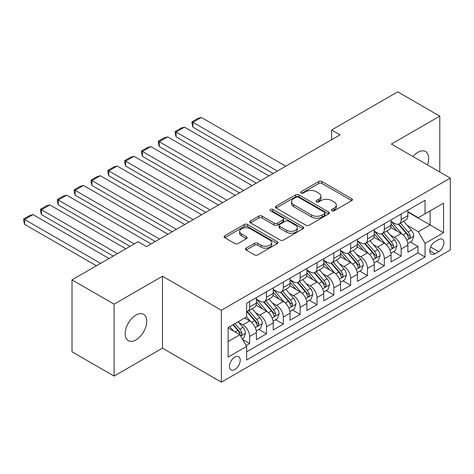 <?xml version="1.0" encoding="UTF-8"?>
<svg xmlns="http://www.w3.org/2000/svg" width="474" height="474" viewBox="0 0 474 474"><rect width="100%" height="100%" fill="white"/><g stroke="black" fill="none" stroke-linecap="round" stroke-linejoin="round"><path stroke-width="0.71" d="M331.853 210.764A1.635 0.942 0 0 0 334.164 210.764L351.72 200.632A2.334 1.351 0 0 0 352.401 199.678A2.334 1.351 0 0 0 351.72 198.725L321.982 181.554A2.334 1.351 0 0 0 318.676 181.554L301.12 191.686A1.635 0.942 0 0 0 300.64 192.355A1.635 0.942 0 0 0 301.12 193.025A1.635 0.942 0 0 0 303.437 193.025L305.706 191.715A7.477 4.319 0 0 1 316.282 191.715L318.759 193.143A7.477 4.319 0 0 1 320.951 196.195A7.477 4.319 0 0 1 318.759 199.246L316.49 200.561A1.635 0.942 0 0 0 316.01 201.225A1.635 0.942 0 0 0 316.49 201.894A1.635 0.942 0 0 0 318.801 201.894L321.07 200.585A7.477 4.319 0 0 1 331.646 200.585L334.123 202.013A7.477 4.319 0 0 1 336.315 205.064A7.477 4.319 0 0 1 334.123 208.122L331.853 209.431A1.635 0.942 0 0 0 331.373 210.101A1.635 0.942 0 0 0 331.853 210.764L331.853 209.431M135.967 339.935A15.233 8.793 120 0 0 145.921 326.509A15.233 8.793 120 0 0 143.586 314.303A15.233 8.793 120 0 0 135.967 315.056A15.233 8.793 120 0 0 126.013 328.482A15.233 8.793 120 0 0 128.353 340.688A15.233 8.793 120 0 0 135.967 339.935M427.471 164.905A15.233 8.793 120 0 0 425.516 151.532A15.233 8.793 120 0 0 417.896 152.284A15.233 8.793 120 0 0 412.955 156.527M234.855 369.524A7.62 4.396 120 0 0 239.832 362.811A7.62 4.396 120 0 0 238.665 356.709A7.62 4.396 120 0 0 234.855 357.088A7.62 4.396 120 0 0 229.878 363.801A7.62 4.396 120 0 0 231.045 369.904A7.62 4.396 120 0 0 234.855 369.524M246.148 248.133A2.334 1.351 0 0 0 245.461 249.087A2.334 1.351 0 0 0 246.148 250.041L254.491 254.858A2.334 1.351 0 0 0 257.797 254.858L277.29 243.6A2.334 1.351 0 0 0 277.971 242.647A2.334 1.351 0 0 0 277.29 241.693L247.552 224.528A2.334 1.351 0 0 0 244.246 224.528L224.753 235.779A2.334 1.351 0 0 0 224.066 236.733A2.334 1.351 0 0 0 224.753 237.687L234.831 243.506A2.334 1.351 0 0 0 238.132 243.506L246.48 238.689A2.334 1.351 0 0 0 247.161 237.735A2.334 1.351 0 0 0 246.48 236.781L241.479 233.895A6.251 3.608 0 0 1 239.648 231.348A6.251 3.608 0 0 1 243.506 228.012A6.251 3.608 0 0 1 250.319 228.794L269.896 240.099A6.251 3.608 0 0 1 271.726 242.647A6.251 3.608 0 0 1 267.869 245.982A6.251 3.608 0 0 1 261.056 245.2L257.797 243.316A2.334 1.351 0 0 0 254.491 243.316L246.148 248.133L246.148 250.041M162.475 276.235L114.086 304.172L72.007 279.879L72.007 351.791L114.086 376.083L162.475 348.147L221.388 382.157L221.388 310.245L162.475 276.235L162.475 348.147M439.783 172.015L439.783 116.136L391.388 144.072L450.3 178.088L221.388 310.245M439.783 116.136L397.704 91.843L331.634 129.983L331.634 139.7M72.007 279.879L138.07 241.734L146.49 246.599L340.054 134.841L331.634 129.983M305.872 225.191A2.334 1.351 0 0 0 309.178 225.191L328.672 213.94A2.334 1.351 0 0 0 329.359 212.986A2.334 1.351 0 0 0 328.672 212.032L298.934 194.861A2.334 1.351 0 0 0 295.628 194.861L276.135 206.113A2.334 1.351 0 0 0 275.447 207.067A2.334 1.351 0 0 0 276.135 208.021L305.872 225.191M271.087 211.12A1.635 0.942 0 0 1 272.746 211.351L272.746 209.407L302.981 226.862A2.334 1.351 0 0 1 303.662 227.816A2.334 1.351 0 0 1 302.981 228.77L283.488 240.028A2.334 1.351 0 0 1 280.181 240.028L250.444 222.857L250.444 220.949A2.334 1.351 0 0 0 249.757 221.903A2.334 1.351 0 0 0 250.444 222.857M250.444 220.949L258.786 216.132A2.334 1.351 0 0 1 262.092 216.132L274.15 223.094A2.334 1.351 0 0 0 277.456 223.094L282.99 219.9A2.334 1.351 0 0 0 283.671 218.947A2.334 1.351 0 0 0 282.99 217.993L270.435 210.74A1.635 0.942 0 0 1 269.955 210.077A1.635 0.942 0 0 1 270.962 209.2A1.635 0.942 0 0 1 272.746 209.407M246.172 345.593L249.668 343.579L242.682 339.544M238.706 322.385L242.931 324.826A9.521 5.498 60 0 1 249.668 336.487L256.398 332.6L256.398 339.692L266.495 333.862L258.84 329.442M255.539 312.668L259.764 315.103A9.521 5.498 60 0 1 266.495 326.77L273.231 322.883L273.231 329.975L283.328 324.145L275.672 319.725M272.372 302.951L276.597 305.386A9.521 5.498 60 0 1 283.328 317.053L290.064 313.16L290.064 320.258L300.161 314.428L292.505 310.002M289.205 293.228L293.43 295.669A9.521 5.498 60 0 1 300.161 307.33L306.891 303.443L306.891 310.541L316.993 304.711L309.332 300.285M306.032 283.511L310.263 285.952A9.521 5.498 60 0 1 316.993 297.613L323.724 293.726L323.724 300.824L333.826 294.988L326.165 290.568M322.865 273.794L327.09 276.235A9.521 5.498 60 0 1 333.826 287.896L340.557 284.009L340.557 291.101L350.653 285.271L342.998 280.851M339.698 264.077L343.923 266.518A9.521 5.498 60 0 1 350.653 278.179L357.39 274.292L357.39 281.384L367.486 275.554L359.831 271.134M356.531 254.36L360.755 256.801A9.521 5.498 60 0 1 367.486 268.462L374.223 264.575L374.223 271.667L384.319 265.837L376.664 261.417M373.364 244.643L377.588 247.084A9.521 5.498 60 0 1 384.319 258.745L391.05 254.858L391.05 261.95L401.152 256.12L401.152 249.028A9.521 5.498 -120 0 0 394.421 237.367L390.191 234.926M393.491 251.7L401.152 256.12M256.398 332.6A9.521 5.498 -120 0 0 249.668 320.939L244.614 318.018M273.231 322.883A9.521 5.498 -120 0 0 266.495 311.217L256.09 305.209M290.064 313.16A9.521 5.498 -120 0 0 283.328 301.5L272.917 295.492M306.891 303.443A9.521 5.498 -120 0 0 300.161 291.783L289.75 285.775M323.724 293.726A9.521 5.498 -120 0 0 316.993 282.066L306.583 276.058M340.557 284.009A9.521 5.498 -120 0 0 333.826 272.349L323.416 266.341M357.39 274.292A9.521 5.498 -120 0 0 350.653 262.632L340.249 256.624M374.223 264.575A9.521 5.498 -120 0 0 367.486 252.915L357.076 246.901M391.05 254.858A9.521 5.498 -120 0 0 384.319 243.198L373.909 237.184M438.687 239.601L434.984 241.74A7.377 4.26 120 0 0 430.161 248.24A7.377 4.26 120 0 0 431.293 254.153A7.377 4.26 120 0 0 434.984 253.786L438.687 251.653A7.377 4.26 120 0 0 443.504 245.147A7.377 4.26 120 0 0 442.378 239.234A7.377 4.26 120 0 0 438.687 239.601M221.388 382.157L450.3 249.999L450.3 178.088M228.118 341.541L239.903 334.739L246.634 346.399L246.634 360.003L425.054 256.997L425.054 243.387L418.317 231.727L407.024 225.209M246.634 346.399L228.118 357.088L228.118 327.546L246.634 316.857L246.634 303.247L425.054 200.241L425.054 213.845L443.569 203.156L443.569 232.698L425.054 243.387M256.398 299.171L259.764 301.114A9.521 5.498 60 0 0 264.528 301.583L271.258 297.696A9.521 5.498 -120 0 0 273.231 293.341L273.231 287.896M273.231 289.454L276.597 291.397A9.521 5.498 60 0 0 281.355 291.866L288.091 287.979A9.521 5.498 -120 0 0 290.064 283.618L290.064 278.179M290.064 279.731L293.43 281.675A9.521 5.498 60 0 0 298.187 282.149L304.924 278.262A9.521 5.498 -120 0 0 306.891 273.901L306.891 268.462M306.891 270.014L310.263 271.958A9.521 5.498 60 0 0 315.02 272.432L321.751 268.545A9.521 5.498 -120 0 0 323.724 264.184L323.724 258.745M323.724 260.297L327.09 262.24A9.521 5.498 60 0 0 331.853 262.714L338.584 258.828A9.521 5.498 -120 0 0 340.557 254.467L340.557 249.028M340.557 250.58L343.923 252.524A9.521 5.498 60 0 0 348.686 252.998L355.417 249.111A9.521 5.498 -120 0 0 357.39 244.75L357.39 239.305M357.39 240.863L360.755 242.807A9.521 5.498 60 0 0 365.513 243.281L372.25 239.388A9.521 5.498 -120 0 0 374.223 235.033L374.223 229.588M374.223 231.146L377.588 233.089A9.521 5.498 60 0 0 382.346 233.558L389.083 229.671A9.521 5.498 -120 0 0 391.05 225.316L391.05 219.871M246.634 351.838L417.985 252.915L417.985 246.403L407.883 252.233L407.883 245.141A9.521 5.498 -120 0 0 401.152 233.475L390.742 227.467M391.05 221.429L394.421 223.373A9.521 5.498 -120 0 0 399.179 223.841A9.521 5.498 -120 0 0 401.152 219.486L401.152 214.041M399.179 223.841L405.91 219.954A9.521 5.498 -120 0 0 407.883 215.599L407.883 210.154M249.668 301.5L249.668 306.945A9.521 5.498 60 0 1 247.695 311.3A9.521 5.498 60 0 1 246.634 311.685M247.695 311.3L254.425 307.413A9.521 5.498 -120 0 0 256.398 303.058L256.398 297.613M266.495 291.783L266.495 297.228A9.521 5.498 60 0 1 264.528 301.583M283.328 282.066L283.328 287.505A9.521 5.498 60 0 1 281.355 291.866M300.161 272.349L300.161 277.788A9.521 5.498 60 0 1 298.187 282.149M316.993 262.632L316.993 268.071A9.521 5.498 60 0 1 315.02 272.432M333.826 252.915L333.826 258.354A9.521 5.498 60 0 1 331.853 262.714M350.653 243.198L350.653 248.637A9.521 5.498 60 0 1 348.686 252.998M367.486 233.475L367.486 238.92A9.521 5.498 60 0 1 365.513 243.281M384.319 223.758L384.319 229.203A9.521 5.498 60 0 1 382.346 233.558M384.319 258.745L384.319 265.837M367.486 268.462L367.486 275.554M350.653 278.179L350.653 285.271M333.826 287.896L333.826 294.988M316.993 297.613L316.993 304.711M300.161 307.33L300.161 314.428M283.328 317.053L283.328 324.145M266.495 326.77L266.495 333.862M249.668 336.487L249.668 343.579M239.903 334.739L228.118 327.931M418.317 231.727L430.102 224.925L430.102 210.93L443.569 203.156M407.883 212.097L443.569 232.698M407.883 211.712L418.317 217.732L425.054 213.845M114.086 304.172L114.086 376.083M410.324 241.983L417.985 246.403M417.985 252.915L425.054 256.997M332.505 210.995L334.123 210.065A7.477 4.319 0 0 0 336.315 207.008L336.315 205.064M320.951 196.195L320.951 198.138A7.477 4.319 0 0 1 318.759 201.189L317.142 202.125M351.69 200.65L321.982 183.497A2.334 1.351 0 0 0 318.676 183.497L301.778 193.256M328.642 213.958L298.934 196.805A2.334 1.351 0 0 0 295.628 196.805L276.164 208.039M324.542 213.65A1.635 0.942 0 0 0 325.022 212.986A1.635 0.942 0 0 0 324.542 212.316L298.436 197.243A1.635 0.942 0 0 0 296.126 197.243L293.726 198.63A7.477 4.319 0 0 0 291.54 201.681A7.477 4.319 0 0 0 293.726 204.732L311.572 215.036A7.477 4.319 0 0 0 322.148 215.036L324.542 213.65L324.542 215.593A1.635 0.942 0 0 0 325.022 214.929L325.022 212.986M291.54 201.681L291.54 203.624A7.477 4.319 0 0 0 293.726 206.676L293.726 204.732M324.542 215.593L322.148 216.979A7.477 4.319 0 0 1 311.572 216.979L293.726 206.676M250.473 222.875L258.786 218.076L258.786 216.132M283.671 218.947L283.671 220.89A2.334 1.351 0 0 1 282.99 221.844L277.456 225.037A2.334 1.351 0 0 1 274.15 225.037L262.092 218.076A2.334 1.351 0 0 0 258.786 218.076M272.746 211.351L302.951 228.788M286.663 230.323A6.251 3.608 0 0 0 293.477 231.105A6.251 3.608 0 0 0 297.334 227.769A6.251 3.608 0 0 0 295.503 225.215L288.607 221.234A2.334 1.351 0 0 0 285.301 221.234L279.767 224.427A2.334 1.351 0 0 0 279.085 225.381A2.334 1.351 0 0 0 279.767 226.335L286.663 230.323L286.663 232.266A6.251 3.608 0 0 0 293.477 233.048A6.251 3.608 0 0 0 297.334 229.712L297.334 227.769M279.085 225.381L279.085 227.324A2.334 1.351 0 0 0 279.767 228.278L279.767 226.335M286.663 232.266L279.767 228.278M271.726 242.647L271.726 244.59A6.251 3.608 0 0 1 267.869 247.926A6.251 3.608 0 0 1 261.056 247.144L257.797 245.259A2.334 1.351 0 0 0 254.491 245.259L246.178 250.059M239.648 231.348L239.648 233.291A6.251 3.608 0 0 0 241.479 235.839L241.479 233.895M246.444 238.706L241.479 235.839M277.26 243.618L247.552 226.471A2.334 1.351 0 0 0 244.246 226.471L224.783 237.705M407.741 243.47L412.09 240.958L413.772 236.099A6.31 3.644 -120 0 0 411.319 230.18L403.629 221.275M277.355 171.043L192.942 122.31L201.361 117.445L285.769 166.184M402.088 234.091L392.964 223.532A18.208 10.511 -120 0 0 391.05 221.53M192.942 127.168L192.017 123.714L192.017 121.771L192.942 122.31L192.942 127.168L273.142 173.472M397.088 231.128L391.986 225.221A15.115 8.728 -120 0 0 391.05 224.208M398.32 224.184L406.099 233.19A6.31 3.644 60 0 1 408.351 237.533L408.807 238.286L409.66 238.161L410.371 236.372A6.31 3.644 -120 0 0 408.12 232.023L400.429 223.118M398.776 224.036L407.136 233.712A3.211 1.855 60 0 1 407.948 234.974L410.371 236.372M192.017 121.771L197.907 118.37L201.361 117.445M390.914 253.187L395.263 250.681L396.945 245.816A6.31 3.644 -120 0 0 394.486 239.897L386.796 230.992M260.522 180.76L176.109 132.027L184.528 127.168L268.936 175.901M385.255 243.808L376.137 233.249A18.208 10.511 -120 0 0 374.223 231.247M176.109 136.885L175.184 133.431L175.184 131.488L176.109 132.027L176.109 136.885L256.316 183.189M380.255 240.845L375.153 234.944A15.115 8.728 -120 0 0 374.223 233.925M381.487 233.901L389.267 242.907A6.31 3.644 60 0 1 391.518 247.256L391.974 248.003L392.828 247.884L393.539 246.089A6.31 3.644 -120 0 0 391.287 241.74L383.596 232.841M381.949 233.753L390.303 243.435A3.211 1.855 60 0 1 391.115 244.691L393.539 246.089M175.184 131.488L181.074 128.087L184.528 127.168M374.081 262.904L378.43 260.398L380.112 255.533A6.31 3.644 -120 0 0 377.654 249.614L369.963 240.709M243.689 190.477L159.282 141.744L167.695 136.885L252.109 185.618M368.422 253.531L359.304 242.966A18.208 10.511 -120 0 0 357.39 240.97M159.282 146.602L158.352 143.154L158.352 141.211L159.282 141.744L159.282 146.602L239.483 192.906M363.422 250.562L358.32 244.661A15.115 8.728 -120 0 0 357.39 243.642M364.66 243.618L372.44 252.624A6.31 3.644 60 0 1 374.685 256.973L375.147 257.72L375.995 257.601L376.706 255.806A6.31 3.644 -120 0 0 374.454 251.457L366.763 242.558M365.116 243.47L373.476 253.152A3.211 1.855 60 0 1 374.282 254.408L376.706 255.806M158.352 141.211L164.247 137.81L167.695 136.885M357.248 272.627L361.597 270.115L363.28 265.256A6.31 3.644 -120 0 0 360.821 259.331L353.13 250.426M226.856 200.194L142.449 151.461L150.862 146.602L235.276 195.335M351.589 263.248L342.471 252.689A18.208 10.511 -120 0 0 340.557 250.687M142.449 156.319L141.525 152.871L141.525 150.928L142.449 151.461L142.449 156.319L222.65 202.623M346.589 260.285L341.487 254.378A15.115 8.728 -120 0 0 340.557 253.359M347.827 253.335L355.607 262.341A6.31 3.644 60 0 1 357.852 266.69L358.314 267.437L359.168 267.318L359.873 265.523A6.31 3.644 -120 0 0 357.627 261.18L349.936 252.275M348.283 253.193L356.644 262.869A3.211 1.855 60 0 1 357.449 264.125L359.873 265.523M141.525 150.928L147.414 147.527L150.862 146.602M340.415 282.344L344.764 279.832L346.447 274.973A6.31 3.644 -120 0 0 343.994 269.048L336.303 260.143M210.029 209.911L125.616 161.178L134.029 156.319L218.443 205.052M334.762 272.965L325.638 262.406A18.208 10.511 -120 0 0 323.724 260.404M125.616 166.036L124.692 162.588L124.692 160.645L125.616 161.178L125.616 166.036L205.817 212.34M329.756 270.002L324.654 264.095A15.115 8.728 -120 0 0 323.724 263.076M330.994 263.058L338.774 272.064A6.31 3.644 60 0 1 341.025 276.407L341.481 277.154L342.335 277.035L343.04 275.24A6.31 3.644 -120 0 0 340.794 270.897L333.104 261.992M331.45 262.91L339.811 272.586A3.211 1.855 60 0 1 340.622 273.842L343.04 275.24M124.692 160.645L130.581 157.244L134.029 156.319M323.582 292.061L327.931 289.549L329.614 284.69A6.31 3.644 -120 0 0 327.161 278.765L319.47 269.86M193.196 219.628L108.783 170.895L117.202 166.036L201.61 214.769M317.93 282.682L308.805 272.123A18.208 10.511 -120 0 0 306.891 270.121M108.783 175.753L107.859 172.305L107.859 170.362L108.783 170.895L108.783 175.753L188.99 222.057M312.929 279.719L307.827 273.812A15.115 8.728 -120 0 0 306.891 272.799M314.161 272.775L321.941 281.781A6.31 3.644 60 0 1 324.192 286.124L324.649 286.871L325.502 286.752L326.213 284.957A6.31 3.644 -120 0 0 323.961 280.614L316.271 271.709M314.623 272.627L322.978 282.303A3.211 1.855 60 0 1 323.789 283.559L326.213 284.957M107.859 170.362L113.748 166.961L117.202 166.036M306.755 301.778L311.104 299.266L312.787 294.407A6.31 3.644 -120 0 0 310.328 288.482L302.637 279.583M176.364 229.345L91.95 180.612L100.37 175.753L184.777 224.486M301.097 292.399L291.978 281.84A18.208 10.511 -120 0 0 290.064 279.838M91.95 185.47L91.026 182.022L91.026 180.079L91.95 180.612L91.95 185.47L172.157 231.774M296.096 289.436L290.995 283.529A15.115 8.728 -120 0 0 290.064 282.516M297.328 282.492L305.108 291.498A6.31 3.644 60 0 1 307.359 295.841L307.816 296.588L308.669 296.469L309.38 294.674A6.31 3.644 -120 0 0 307.128 290.331L299.438 281.426M297.791 282.344L306.145 292.02A3.211 1.855 60 0 1 306.956 293.276L309.38 294.674M91.026 180.079L96.915 176.678L100.37 175.753M289.922 311.495L294.271 308.983L295.954 304.124A6.31 3.644 -120 0 0 293.495 298.199L285.804 289.3M159.531 239.068L75.123 190.329L83.537 185.47L167.95 234.203M284.264 302.116L275.145 291.557A18.208 10.511 -120 0 0 273.231 289.555M75.123 195.187L74.193 191.739L74.193 189.796L75.123 190.329L75.123 195.187L155.324 241.497M279.263 299.153L274.162 293.246A15.115 8.728 -120 0 0 273.231 292.233M280.501 292.209L288.281 301.215A6.31 3.644 60 0 1 290.526 305.558L290.989 306.311L291.836 306.186L292.547 304.391A6.31 3.644 -120 0 0 290.295 300.048L282.605 291.143M280.958 292.061L289.318 301.737A3.211 1.855 60 0 1 290.124 302.993L292.547 304.391M74.193 189.796L80.088 186.395L83.537 185.47M273.089 321.212L277.438 318.7L279.121 313.841A6.31 3.644 -120 0 0 276.662 307.922L268.971 299.017M134.284 243.926L58.29 200.046L66.704 195.187L151.117 243.926M267.431 311.833L258.312 301.274A18.208 10.511 -120 0 0 256.398 299.272M58.29 204.91L57.366 201.456L57.366 199.513L58.29 200.046L58.29 204.91L130.077 246.356M262.43 308.87L257.329 302.963A15.115 8.728 -120 0 0 256.398 301.95M263.668 301.926L271.448 310.932A6.31 3.644 60 0 1 273.694 315.275L274.156 316.028L275.009 315.903L275.714 314.114A6.31 3.644 -120 0 0 273.468 309.765L265.778 300.86M264.125 301.778L272.485 311.454A3.211 1.855 60 0 1 273.291 312.716L275.714 314.114M57.366 199.513L63.255 196.112L66.704 195.187M256.256 330.929L260.605 328.417L262.288 323.558A6.31 3.644 -120 0 0 259.835 317.639L252.144 308.734M117.451 253.643L41.457 209.769L49.871 204.91L125.871 248.785M250.604 321.55L246.575 316.893M41.457 214.627L40.533 211.173L40.533 209.23L41.457 209.769L41.457 214.627L113.245 256.073M245.597 318.587L244.945 317.829M246.836 311.643L254.615 320.649A6.31 3.644 60 0 1 256.867 324.998L257.323 325.745L258.176 325.62L258.881 323.831A6.31 3.644 -120 0 0 256.635 319.482L248.945 310.583M247.292 311.495L255.652 321.176A3.211 1.855 60 0 1 256.464 322.433L258.881 323.831M40.533 209.23L46.422 205.829L49.871 204.91M242.344 338.963L243.772 338.14L245.455 333.275A6.31 3.644 -120 0 0 243.002 327.356L238.161 321.751M100.618 263.36L24.624 219.486L33.044 214.627L109.038 258.502M233.641 331.119L229.742 326.61M24.624 224.344L23.7 220.896L23.7 218.952L24.624 219.486L24.624 224.344L96.412 265.79M228.77 328.304L228.118 327.558M232.941 324.761L237.782 330.366A6.31 3.644 60 0 1 240.034 334.715L240.49 335.462L241.343 335.343L242.054 333.548A6.31 3.644 -120 0 0 239.803 329.199L234.962 323.594M233.332 324.536L238.819 330.893A3.211 1.855 60 0 1 239.631 332.15L242.054 333.548M23.7 218.952L29.589 215.546L33.044 214.627M242.931 324.826L249.668 320.939M259.764 315.103L266.495 311.217M276.597 305.386L283.328 301.5M293.43 295.669L300.161 291.783M310.263 285.952L316.993 282.066M327.09 276.235L333.826 272.349M343.923 266.518L350.653 262.632M360.755 256.801L367.486 252.915M377.588 247.084L384.319 243.198M394.421 237.367L401.152 233.475M401.152 219.486L407.883 215.599M249.668 306.945L256.398 303.058M266.495 297.228L273.231 293.341M283.328 287.505L290.064 283.618M300.161 277.788L306.891 273.901M316.993 268.071L323.724 264.184M333.826 258.354L340.557 254.467M350.653 248.637L357.39 244.75M367.486 238.92L374.223 235.033M384.319 229.203L391.05 225.316M401.152 249.028L407.883 245.141M430.617 246.99L438.687 251.653M429.764 250.776L434.984 253.786M334.123 210.065L334.123 208.122M316.49 201.894L316.49 200.561M318.759 201.189L318.759 199.246M301.12 193.025L301.12 191.686M318.676 183.497L318.676 181.554M321.982 183.497L321.982 181.554M351.72 200.632L351.72 198.725M276.135 208.021L276.135 206.113M295.628 196.805L295.628 194.861M298.934 196.805L298.934 194.861M328.672 213.94L328.672 212.032M311.572 216.979L311.572 215.036M322.148 216.979L322.148 215.036M262.092 218.076L262.092 216.132M274.15 225.037L274.15 223.094M277.456 225.037L277.456 223.094M282.99 221.844L282.99 219.9M302.981 228.77L302.981 226.862M254.491 245.259L254.491 243.316M257.797 245.259L257.797 243.316M261.056 247.144L261.056 245.2M246.48 238.689L246.48 236.781M224.753 237.687L224.753 235.779M244.246 226.471L244.246 224.528M247.552 226.471L247.552 224.528M277.29 243.6L277.29 241.693M406.781 240.235L413.731 236.224M392.964 223.532L393.835 223.035M408.12 232.023L411.319 230.18M403.09 234.926L406.099 233.19M389.948 249.952L396.904 245.941M376.137 233.249L377.002 232.752M391.287 241.74L394.486 239.897M386.263 244.643L389.267 242.907M373.115 259.675L380.071 255.658M359.304 242.966L360.169 242.469M374.454 251.457L377.654 249.614M369.43 254.36L372.44 252.624M356.288 269.392L363.238 265.375M342.471 252.689L343.336 252.186M357.627 261.18L360.821 259.331M352.597 264.083L355.607 262.341M339.455 279.109L346.405 275.092M325.638 262.406L326.509 261.903M340.794 270.897L343.994 269.048M335.764 273.8L338.774 272.064M322.622 288.826L329.572 284.809M308.805 272.123L309.676 271.62M323.961 280.614L327.161 278.765M318.931 283.517L321.941 281.781M305.789 298.543L312.745 294.532M291.978 281.84L292.843 281.337M307.128 290.331L310.328 288.482M302.104 293.234L305.108 291.498M288.956 308.26L295.912 304.249M275.145 291.557L276.01 291.06M290.295 300.048L293.495 298.199M285.271 302.951L288.281 301.215M272.129 317.977L279.079 313.966M258.312 301.274L259.177 300.777M273.468 309.765L276.662 307.922M268.438 312.668L271.448 310.932M255.296 327.694L262.246 323.683M256.635 319.482L259.835 317.639M251.605 322.385L254.615 320.649M240.703 336.119L245.413 333.4M239.803 329.199L243.002 327.356M235.063 331.942L237.782 330.366"/></g></svg>
